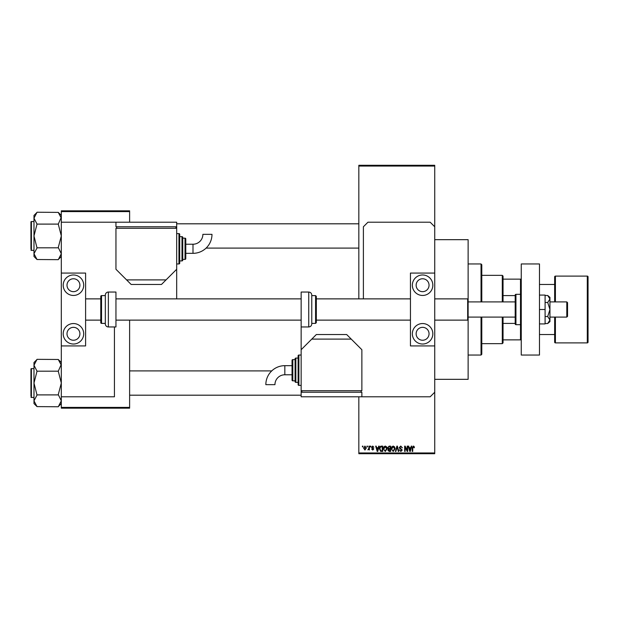 <?xml version="1.0" encoding="UTF-8"?>
<svg xmlns="http://www.w3.org/2000/svg" width="619" height="619" viewBox="0 0 619 619"><rect width="100%" height="100%" fill="white"/><g stroke="black" fill="none" stroke-linecap="round" stroke-linejoin="round"><path stroke-width="0.93" d="M434.731 239.669L468.126 239.669L468.126 379.331L434.731 379.331M366.974 446.879L366.974 446.121L367.462 446.121L367.462 446.879L366.974 446.879M368.909 448.125L368.909 446.121L369.388 446.121L369.388 449.982L368.909 449.363L367.872 449.843L368.909 448.125M370.286 446.879L370.286 446.121L370.773 446.121L370.773 446.879L370.286 446.879M371.532 447.297L372.7 446.051L373.876 447.289L372.661 446.601L372.011 447.204L373.806 448.953L372.715 450.052L371.601 448.945L372.7 449.502L373.327 449.03L371.532 447.297M378.263 447.707L378.681 446.121L379.192 446.121L377.722 451.429L377.211 451.429L375.671 446.121L376.174 446.121L376.592 447.707L378.263 447.707M385.258 446.051L386.651 446.879L387.123 448.705L385.258 451.499L383.401 448.767L383.881 446.864L385.258 446.051M393.197 446.051L394.582 446.879L395.061 448.705L393.197 451.499L391.332 448.767L391.812 446.864L393.197 446.051M413.337 446.051L414.088 446.423L414.382 447.707L413.894 447.777L413.314 446.67L412.796 447.073L412.726 451.429L412.239 451.429L412.239 447.823L413.337 446.051M358.834 452.953L434.731 452.953L434.731 453.712L358.834 453.712L358.834 396.787M358.834 298.876L358.834 165.288L434.731 165.288L434.731 166.047L358.834 166.047M434.731 452.953L434.731 345.928L410.443 345.928L410.443 273.072L434.731 273.072L434.731 345.928M434.731 273.072L434.731 166.047M410.83 447.707L411.248 446.121L411.759 446.121L410.289 451.429L409.778 451.429L408.238 446.121L408.741 446.121L409.159 447.707L410.83 447.707M407.201 450.369L407.201 446.121L407.689 446.121L407.689 451.429L407.17 451.429L405.136 447.173L405.136 451.429L404.648 451.429L404.648 446.121L405.166 446.121L407.201 450.369M399.27 447.591L400.772 446.051L402.373 447.846L400.733 446.67L399.75 447.583L402.234 450.044L400.857 451.499L399.41 449.912L400.849 450.88L401.754 450.028L401.599 449.487L399.998 448.852L399.27 447.591M395.379 451.429L396.895 446.121L397.367 446.121L398.798 451.429L398.303 451.429L397.166 446.74L395.889 451.429L395.379 451.429M387.68 447.676L389.15 446.121L390.643 446.121L390.643 451.429L389.142 451.429L387.811 450.098L388.337 448.984L387.68 447.676M379.462 448.806C379.339 447.289 379.95 446.4 381.296 446.121L382.704 446.121L382.704 451.429L380.592 451.336L379.462 448.806M363.593 448.094L364.939 446.051L366.286 448.048L364.939 450.052L363.593 448.094M362.425 446.879L362.425 446.121L362.904 446.121L362.904 446.879L362.425 446.879M61.312 210.831L129.619 210.831L129.619 211.59L61.312 211.59L61.312 210.831M129.619 407.41L129.619 408.169L61.312 408.169L61.312 407.41L129.619 407.41L129.619 320.124M129.619 222.213L129.619 211.59M61.312 407.41L61.312 396.787L114.438 396.787L114.438 326.956M176.577 298.876A11.382 11.382 0 0 0 176.678 297.36L176.678 226.771L115.954 226.771L115.954 222.213L61.312 222.213L61.312 211.59M410.219 449.874L410.668 448.326L409.329 448.326L409.995 450.88L410.219 449.874M393.189 450.88L394.574 448.698L393.197 446.67L391.819 448.783L392.02 449.99L393.189 450.88M390.163 450.81L390.163 449.224L388.747 449.278L388.299 450.005L390.163 450.81M390.163 448.605L390.163 446.74L388.639 446.81L388.159 447.676L389.204 448.605L390.163 448.605M385.258 450.88L386.643 448.698L385.266 446.67L383.881 448.783L384.089 449.99L385.258 450.88M382.225 450.81L382.225 446.74L381.358 446.74L380.143 447.514L379.95 448.814L380.685 450.702L382.225 450.81M377.652 449.874L378.101 448.326L376.754 448.326L377.428 450.88L377.652 449.874M364.955 449.502L365.806 448.055L364.931 446.601L364.08 448.055L364.955 449.502M502.288 301.91L502.288 275.347L481.791 275.347M502.288 275.347L503.046 276.105L503.046 301.91M503.046 317.09L503.046 342.895L502.288 343.653L502.288 317.09M503.046 279.138L521.26 279.138M503.046 323.412L515.186 323.412M503.046 295.588L515.186 295.588M521.26 339.862L520.502 339.862L520.502 324.681A0.758 0.758 0 0 0 521.26 323.923M503.046 339.862L520.502 339.862M521.26 295.077A0.758 0.758 0 0 0 520.502 294.319L515.944 294.319A0.758 0.758 0 0 0 515.186 295.077L515.186 323.923A0.758 0.758 0 0 0 515.944 324.681L520.502 324.681L520.502 279.138M481.033 301.91L481.033 263.957L481.791 264.723L481.791 301.91M481.791 317.09L481.791 354.277L481.033 355.043L481.033 317.09M481.033 263.957L468.126 263.957M481.033 355.043L468.126 355.043M358.834 223.807L176.678 223.807M358.834 248.095L206.088 248.095M61.312 215.42L58.271 212.387L61.312 218.174L61.25 217.37L58.271 224.101L37.024 224.101L33.983 218.174L37.024 212.24L58.271 212.387M37.024 212.387L33.983 215.42L33.983 256.49L37.024 259.523L33.983 253.736L37.024 247.948L33.983 235.955L37.024 224.101M30.95 223.049L30.95 221.989A0.457 0.457 0 0 1 31.407 221.532L33.983 221.532L31.407 221.532A0.457 0.457 0 0 0 30.95 221.989L30.95 248.853M31.407 221.532L31.407 250.378A0.457 0.457 0 0 1 30.95 249.921M31.407 250.378L33.983 250.378M58.271 224.101L61.312 235.955L58.271 247.523L61.312 253.736L58.271 259.663L37.024 259.523M58.271 247.809L37.024 247.809M58.271 259.523L61.312 256.49M30.95 394.435L30.95 371.663M129.619 395.193L301.151 395.193M129.619 370.905L271.733 370.905M61.312 362.51L58.271 359.477L61.312 365.264L61.25 364.459L58.271 371.191L37.024 371.191L33.983 365.264L37.024 359.337L58.271 359.477M37.024 359.477L33.983 362.51L33.983 403.58L37.024 406.613L33.983 400.826L37.024 395.046L33.983 383.045L37.024 371.191M33.983 368.622L31.407 368.622A0.457 0.457 0 0 0 30.95 369.079L30.95 395.951M30.95 370.147L30.95 369.079A0.457 0.457 0 0 1 31.407 368.622L31.407 397.468A0.457 0.457 0 0 1 30.95 397.011M31.407 397.468L33.983 397.468M58.271 371.191L61.312 383.045L58.271 394.62L61.312 400.826L58.271 406.76L37.024 406.613M58.271 394.899L37.024 394.899M58.271 406.613L61.312 403.58M554.655 317.09L554.655 342.137A0.758 0.758 0 0 0 555.413 342.895L587.292 342.895A0.758 0.758 0 0 0 588.05 342.137L588.05 276.863A0.758 0.758 0 0 0 587.292 276.105L555.413 276.105L555.413 301.91M554.655 301.91L554.655 276.863A0.758 0.758 0 0 1 555.413 276.105M539.474 334.546L554.655 334.546M539.474 284.454L554.655 284.454M422.591 340.241A6.453 6.453 0 0 1 416.138 333.788A6.453 6.453 0 0 1 422.591 327.335A6.453 6.453 0 0 1 429.044 333.788A6.453 6.453 0 0 1 422.591 340.241M422.591 278.759A6.453 6.453 0 0 0 416.138 285.212A6.453 6.453 0 0 0 422.591 291.665A6.453 6.453 0 0 0 429.044 285.212A6.453 6.453 0 0 0 422.591 278.759M422.591 274.968A10.244 10.244 0 0 0 412.347 285.212A10.244 10.244 0 0 0 422.591 295.456A10.244 10.244 0 0 0 432.836 285.212A10.244 10.244 0 0 0 422.591 274.968M422.591 323.544A10.244 10.244 0 0 0 412.347 333.788A10.244 10.244 0 0 0 422.591 344.032A10.244 10.244 0 0 0 432.836 333.788A10.244 10.244 0 0 0 422.591 323.544M521.26 355.043L521.26 263.957L539.474 263.957L539.474 355.043L521.26 355.043M311.775 323.389L315.574 323.389L315.574 295.611L311.775 295.611L311.775 295.077L311.775 323.923C311.597 325.764 310.583 326.778 308.742 326.956L308.742 292.044C310.583 292.222 311.597 293.236 311.775 295.077M315.574 295.611L316.332 296.369L316.332 322.631L315.574 323.389M410.443 298.876L316.332 298.876L316.332 320.124L410.443 320.124M308.742 292.044L301.151 292.044L301.151 392.229L361.867 392.229L361.867 396.787L430.182 396.787L434.731 392.229M539.474 309.5L545.091 309.5L545.091 295.077L539.474 295.077M545.091 309.5L545.091 323.923L539.474 323.923M547.707 302.49L549.951 309.5L549.951 298.985L547.707 295.48L549.951 297.36L549.951 298.985L547.707 302.49L545.091 302.49M547.707 295.48L545.091 295.48M547.707 316.51L549.951 320.015L549.951 309.5L547.707 316.51L545.091 316.51M547.707 323.52L549.951 321.64L549.951 320.015L547.707 323.52L545.091 323.52M61.312 222.213L61.312 273.072L85.6 273.072L85.6 345.928L61.312 345.928L61.312 396.787M434.731 226.771L430.182 222.213L367.941 222.213L363.392 226.771L363.392 298.876M284.833 365.667A18.988 18.988 0 0 0 265.845 384.654L274.952 384.654A9.881 9.881 0 0 1 284.833 374.774L284.833 365.667L292.044 365.667M301.151 355.043L298.876 355.043A0.758 0.758 0 0 0 298.118 355.801L298.118 384.639A0.758 0.758 0 0 0 298.876 385.397L301.151 385.397M298.118 358.076L295.836 358.076A0.758 0.758 0 0 0 295.077 358.834L295.077 381.606A0.758 0.758 0 0 0 295.836 382.364L298.118 382.364M292.802 359.593A0.758 0.758 0 0 0 292.044 360.351L292.044 380.089A0.758 0.758 0 0 0 292.802 380.847L295.077 380.847L295.077 359.593L292.802 359.593L292.802 380.847M301.151 390.713L361.867 390.713L361.867 349.727L351.244 339.104L311.775 339.104L301.151 349.727M311.775 339.104L316.332 334.546L346.694 334.546L351.244 339.104M361.109 392.229L361.109 390.713M301.91 392.229L301.91 390.713M361.867 396.787L301.151 396.787L301.151 392.229M566.795 301.91L567.553 302.668L567.553 316.332L566.795 317.09L566.795 301.91L549.951 301.91M434.731 320.124L467.678 320.124L467.678 298.876L468.126 299.333M73.452 340.241A6.453 6.453 0 0 1 66.999 333.788A6.453 6.453 0 0 1 73.452 327.335A6.453 6.453 0 0 1 79.905 333.788A6.453 6.453 0 0 1 73.452 340.241M73.452 278.759A6.453 6.453 0 0 0 66.999 285.212A6.453 6.453 0 0 0 73.452 291.665A6.453 6.453 0 0 0 79.905 285.212A6.453 6.453 0 0 0 73.452 278.759M73.452 274.968A10.244 10.244 0 0 0 63.208 285.212A10.244 10.244 0 0 0 73.452 295.456A10.244 10.244 0 0 0 83.697 285.212A10.244 10.244 0 0 0 73.452 274.968M73.452 323.544A10.244 10.244 0 0 0 63.208 333.788A10.244 10.244 0 0 0 73.452 344.032A10.244 10.244 0 0 0 83.697 333.788A10.244 10.244 0 0 0 73.452 323.544M61.312 273.072L61.312 345.928M108.364 292.044A3.033 3.033 0 0 0 105.331 295.077L105.331 323.923A3.033 3.033 0 0 0 108.364 326.956L115.954 326.956L115.954 292.044L108.364 292.044L108.364 326.956M105.331 295.611L101.539 295.611A0.758 0.758 0 0 0 100.781 296.369L100.781 322.631A0.758 0.758 0 0 0 101.539 323.389L105.331 323.389M85.6 320.124L100.781 320.124L100.781 298.876L85.6 298.876M192.996 253.333A18.988 18.988 0 0 0 211.984 234.346L202.877 234.346A9.881 9.881 0 0 1 192.996 244.226L192.996 253.333L185.785 253.333M176.678 263.957L178.953 263.957A0.758 0.758 0 0 0 179.711 263.199L179.711 234.361A0.758 0.758 0 0 0 178.953 233.603L176.678 233.603M179.711 260.924L181.986 260.924A0.758 0.758 0 0 0 182.752 260.166L182.752 237.394A0.758 0.758 0 0 0 181.986 236.636L179.711 236.636M185.027 259.407A0.758 0.758 0 0 0 185.785 258.649L185.785 238.911A0.758 0.758 0 0 0 185.027 238.153L182.752 238.153L182.752 259.407L185.027 259.407L185.027 238.153M176.678 228.287L115.954 228.287L115.954 269.273L126.586 279.896L166.047 279.896L176.678 269.273M166.047 279.896L161.497 284.454L131.135 284.454L126.586 279.896M116.712 226.771L116.712 228.287M175.92 226.771L175.92 228.287M115.954 222.213L176.678 222.213L176.678 226.771M587.292 342.895L587.292 276.105M555.413 317.09L555.413 342.895M298.876 355.043L298.876 385.397M295.836 358.076L295.836 382.364M515.944 294.319L515.944 324.681M101.539 295.611L101.539 323.389M178.953 263.957L178.953 233.603M181.986 260.924L181.986 236.636M502.288 343.653L481.791 343.653M308.742 326.956L301.151 326.956M292.044 374.774L284.833 374.774M515.186 301.91L468.126 301.91M115.954 298.876L301.151 298.876M434.731 298.876L467.678 298.876M115.954 320.124L301.151 320.124M566.795 317.09L549.951 317.09M515.186 317.09L468.126 317.09M468.126 319.667L467.678 320.124M185.785 244.226L192.996 244.226"/></g></svg>
